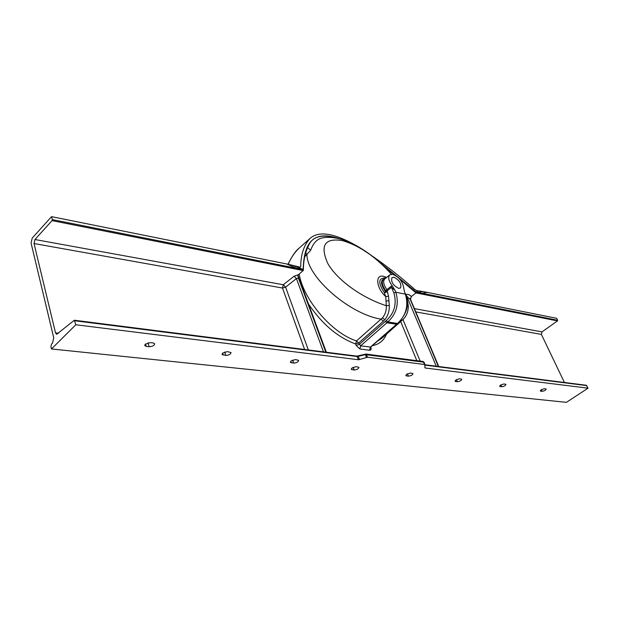 <?xml version="1.0" encoding="UTF-8"?>
<svg xmlns="http://www.w3.org/2000/svg" width="619" height="619" viewBox="0 0 619 619"><rect width="100%" height="100%" fill="white"/><g stroke="black" fill="none" stroke-linecap="round" stroke-linejoin="round"><path stroke-width="0.93" d="M299.155 274.062C303.465 299.921 332.38 333.564 356.536 340.899L382.418 317.872C385.242 314.491 386.542 310.436 386.318 305.709C362.742 298.219 337.533 280.608 327.83 263.555C319.775 245.426 324.642 237.773 342.439 240.598L342.485 240.613C359.554 245.666 375.857 256.877 391.386 274.232M400.106 321.122L402.776 319.706C404.903 317.911 406.536 315.203 407.681 311.597C408.161 307.504 409.012 308.363 407.294 300.254M307.883 246.927L308.37 246.068C312.247 236.226 322.22 233.703 338.276 238.516M391.448 274.232C378.534 258.734 355.298 242.184 339.042 238.702C332.682 237.178 326.994 236.938 321.981 237.99L323.582 237.704L321.981 237.99C316.982 239.112 313.214 243.205 310.676 250.254L307.581 247.615M310.676 250.254L304.718 256.723M380.561 263.098L416.1 291.967L415.983 292.888L399.673 279.053M394.806 275.099L385.32 267.656M564.42 382.48L541.385 334.407L542.004 331.885L557.502 320.905L415.953 292.911L411.356 296.555L410.374 299.047M405.816 294.551L405.994 294.451C407.991 294.102 409.778 294.806 411.364 296.547L410.002 299.333L406.257 295.735M52.29 219.598L51.539 216.65L32.234 238.06L31.074 243.05L53.752 337.866L52.538 343.088L51.539 344.079L50.936 346.686L51.47 348.961L566.424 402.35L588.05 388.159L425.114 367.996L424.696 364.506L367.539 357.233L358.533 359.755L75.789 324.774L74.357 320.24L56.639 334.299L55.517 332.883L34.022 243.522L34.95 239.514L52.05 220.619L52.29 219.598L303.109 269.582L303.217 270.518L298.443 274.681L297.894 275.873L298.397 278.047L325.818 352.172M303.186 270.542L52.05 220.619M365.883 354.045L367.191 354.215M305.701 252.66L306.923 254.626C306.877 277.165 350.06 314.491 381.142 319.141L383.293 321.238L358.664 342.957L360.614 345.859L370.727 347.066L397.878 323.397C407.093 313.524 409.716 303.844 405.731 294.35L404.563 292.191L403.781 288.23C402.745 281.63 399.062 277.002 392.74 274.341L389.738 274.867L384.701 278.991C382.805 281.274 383.548 284.833 386.914 289.661L390.999 286.349L392.299 285.924C388.67 280.949 387.811 277.266 389.738 274.867M393.947 277.219C399.541 280.214 401.731 283.804 400.516 287.99L398.597 288.338C392.995 285.367 390.782 281.777 391.982 277.567L393.947 277.219M392.299 285.924L395.03 290.319L391.556 287.301L387.471 290.605L385.668 290.636C381.358 284.067 381.149 280.098 385.026 278.72M389.297 305.507L386.318 305.709L385.753 296.602L384.353 292.702L387.417 291.781L388.531 296.246L389.297 305.507C389.513 311.032 387.997 315.775 384.755 319.752L383.293 321.238M385.776 278.109L384.856 277.869C378.255 278.248 378.085 283.192 384.353 292.702L386.914 289.661L387.417 291.781L385.529 291.711C380.306 284.005 380.174 279.641 385.15 278.627M370.711 347.081L370.851 347.429C371.439 349.317 371.029 350.269 369.613 350.277L370.294 347.182L397.468 323.489L387.865 321.911L386.89 322.793L396.903 324.279M455.669 381.505L455.081 381.211L455.917 379.942L459.507 378.758L461.751 379.238C461.317 380.584 459.847 381.397 457.333 381.699L455.669 381.505L455.259 380.546M500.191 386.558L499.688 386.318L500.554 385.08L503.951 383.95L505.955 384.368C505.506 385.637 504.09 386.426 501.7 386.736L500.191 386.558L499.819 385.745M540.727 391.162L540.302 390.953L541.184 389.761L544.418 388.678L546.221 389.049C545.757 390.241 544.387 390.999 542.112 391.316L540.727 391.162L540.402 390.465M406.551 375.934L405.855 375.578L406.66 374.263L410.467 373.025L412.981 373.59C412.579 375.013 411.047 375.865 408.393 376.143L406.551 375.934L406.087 374.789M291.077 360.954L290.365 362.332L293.654 363.113C296.617 362.881 298.288 361.968 298.66 360.359L295.395 359.577L291.077 360.954M222.662 353.07L222.004 354.47L225.796 355.414C228.945 355.213 230.701 354.269 231.057 352.559L227.289 351.615L222.662 353.07M145.318 344.164L144.722 345.557L146.216 346.377L149.14 346.71C152.491 346.555 154.34 345.58 154.688 343.769L153.226 342.957L150.301 342.617L145.318 344.164M352.025 367.972L351.267 369.319L354.138 369.984C356.939 369.721 358.54 368.839 358.927 367.33L356.072 366.665L352.025 367.972M51.47 348.961L75.789 324.774M588.05 388.159L586.317 385.258M297.948 275.525L298.598 278.086M405.994 294.451L436.248 366.2M51.539 216.65L286.682 263.973L296.354 268.22L296.153 269.048M286.682 263.973L292.408 265.272L303.109 269.443L303.349 270.031M300.362 269.969L300.54 269.064L299.325 267.037L292.408 265.272M299.325 267.037L301.159 269.195L300.996 270.108M415.597 292.532L416.1 291.967L418.142 292.276L423.071 291.557L416.85 290.644L414.8 289.499C396.183 272.925 376.654 258.278 356.196 245.557C333.873 232.968 318.437 230.639 309.879 238.563C303.875 245.232 300.819 254.548 300.702 266.503L299.859 267.129M423.071 291.557L556.698 318.321L557.657 320.271L418.374 292.539L417.013 290.667M416.278 292.129L418.374 292.539L418.243 293.352M303.109 269.582L303.109 269.443C304.006 249.117 308.548 227.653 340.396 239.05M421.717 293.963L421.903 293.228L427.729 292.361M423.961 362.192L365.45 354.617L365.202 354.184M366.518 357.372L365.45 354.617L357.295 356.552L74.783 320.766M359.554 359.616L358.099 356.033M369.613 350.277L359.925 348.977L356.134 345.41L359.229 344.419L386.295 320.588C394.45 313.059 396.98 303.828 393.885 292.895L390.999 286.349M395.03 290.319L395.851 292.276L405.383 294.141C408.749 305.701 406.11 315.489 397.468 323.489L397.878 323.397M385.382 321.423L386.89 322.793L360.614 345.859L359.925 348.977M386.295 320.588L387.865 321.911C396.547 313.818 399.209 303.937 395.851 292.276L393.885 292.895M386.643 277.397L383.71 276.345C374.897 273.993 376.143 288.067 385.753 296.602L388.531 296.246M557.502 320.905L557.657 320.271M386.504 334.121C383.935 340.481 379.199 344.342 372.29 345.712M377.575 341.108L381.745 338.33L402.582 319.884M356.134 345.41L355.569 343.947L356.536 340.899L358.664 342.957L355.569 343.947C337.804 337.417 322.112 324.101 308.494 304.006M414.312 308.618L542.004 331.885M34.95 239.514L283.278 284.748L294.126 276.198L298.443 274.681M416.827 360.668L400.694 321.555M405.731 294.35L404.563 292.191M304.625 349.48L282.496 288.028L285.599 287.139L283.278 284.748L282.496 288.028L34.022 243.522M55.517 332.883L58.511 333.231M290.791 361.217L291.363 362.858M222.585 353.139L223.219 355.12M145.535 343.978L146.216 346.377M351.577 368.39L352.087 369.752M358.533 359.755L356.776 356.103M424.696 364.506L423.102 361.488M425.029 364.684L423.945 362.076L423.148 361.496L366.007 354.06L367.539 357.233M586.804 385.614L425.021 365.125M424.812 367.253L425.114 367.996M323.474 351.878L296.447 278.604L285.599 287.139L308.324 349.952M298.265 277.544L298.397 278.047L296.447 278.604L294.126 276.198M325.973 352.196L298.513 277.962M410.498 299.581L438.353 366.463M438.484 366.479L410.033 298.907M402.954 319.551L420.154 361.101M541.385 334.407L415.689 311.891M410.428 298.637L410.915 298.582M417.709 293.259L417.848 292.439L416.533 290.559M309.879 238.563L298.776 248.451C294.373 252.722 290.853 257.999 288.206 264.29M299.983 267.129L300.702 266.503M74.357 320.24L356.83 356.111L365.612 354.145M382.418 317.872L384.755 319.752M386.063 300.966L388.956 300.71M353.124 367.315L354.138 369.984M148.026 342.818L149.14 346.71M224.689 351.971L225.796 355.414M292.586 360.088L293.654 363.113M407.434 373.783L408.393 376.143M541.339 389.668L542.112 391.316M500.872 384.879L501.7 386.736M456.435 379.609L457.333 381.699M297.979 275.594L326.352 352.242M410.25 298.753L438.739 366.518M303.364 270.178L303.38 269.876C303.465 260.46 305.128 252.521 308.37 246.068M586.363 385.266L425.052 364.777M288.028 264.251C291.882 256.32 295.464 251.051 298.776 248.451M370.727 347.066L370.379 347.669L370.286 347.189"/></g></svg>
